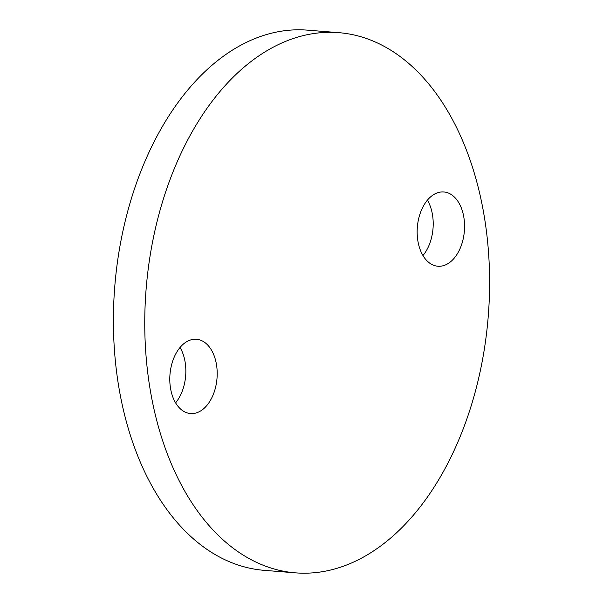 <?xml version="1.0" encoding="UTF-8"?>
<svg xmlns="http://www.w3.org/2000/svg" width="603" height="603" viewBox="0 0 603 603"><rect width="100%" height="100%" fill="white"/><g stroke="black" fill="none" stroke-linecap="round" stroke-linejoin="round"><path stroke-width="0.9" d="M200.415 411.065A37.258 23.592 94.6 0 0 217.118 370.476A37.258 23.592 94.6 0 0 196.48 339.278A37.258 23.592 94.6 0 0 186.568 341.773A37.258 23.592 94.6 0 0 169.873 382.355A37.258 23.592 94.6 0 0 190.51 413.552A37.258 23.592 94.6 0 0 200.415 411.065M175.594 402.842A37.258 23.592 94.6 0 0 180.041 347.471M447.78 263.745A37.258 23.592 94.6 0 0 464.483 223.163A37.258 23.592 94.6 0 0 443.838 191.965A37.258 23.592 94.6 0 0 433.934 194.452A37.258 23.592 94.6 0 0 417.238 235.042A37.258 23.592 94.6 0 0 437.876 266.24A37.258 23.592 94.6 0 0 447.78 263.745M422.959 255.529A37.258 23.592 94.6 0 0 427.406 200.158M266.827 50.78A270.958 171.606 94.6 0 0 145.376 345.956A270.958 171.606 94.6 0 0 295.485 572.85A270.958 171.606 94.6 0 0 367.529 554.737A270.958 171.606 94.6 0 0 488.98 259.561A270.958 171.606 94.6 0 0 338.871 32.668A270.958 171.606 94.6 0 0 266.827 50.78M338.871 32.668L307.515 30.15A270.958 171.606 94.6 0 0 235.471 48.263A270.958 171.606 94.6 0 0 114.02 343.439A270.958 171.606 94.6 0 0 264.129 570.332L295.485 572.85"/></g></svg>

